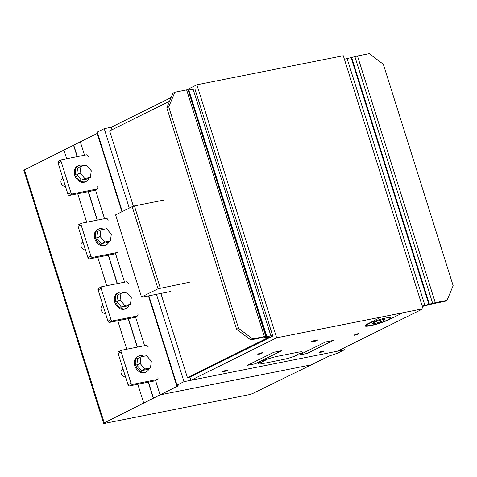 <?xml version="1.0" encoding="UTF-8"?>
<svg xmlns="http://www.w3.org/2000/svg" width="477" height="477" viewBox="0 0 477 477"><rect width="100%" height="100%" fill="white"/><g stroke="black" fill="none" stroke-linecap="round" stroke-linejoin="round"><path stroke-width="0.72" d="M422.36 306.472L433.325 303.64L445.089 301.303L447.032 300.337L453.15 285.699L383.335 64.27L369.252 53.645L357.488 55.976L435.274 302.674L424.888 305.316A5.008 0.656 162.5 0 0 422.211 306.001M447.032 300.337L435.274 302.674M344.43 59.303A5.008 0.656 -17.5 0 1 347.107 58.617L357.488 55.976M428.936 304.511L351.155 57.812M429.461 304.374L351.674 57.675M432.675 303.36L354.894 56.662M344.305 349.832L183.997 381.666L177.027 385.118L176.711 385.553L178.112 385.613L177.79 386.048L160.087 394.855L311.254 364.839L329.261 355.973L337.34 353.284L344.305 349.832L343.744 348.049M160.087 394.855L155.544 380.449L160.087 394.855L104.254 422.872A3.345 0.435 162.5 0 0 103.622 423.355A3.345 0.435 162.5 0 0 104.862 423.32L248.708 394.759A3.339 0.435 162.5 0 0 253.144 393.31L311.254 364.839L160.087 394.855M144.579 345.682L135.522 316.955L144.579 345.682M124.563 282.187L115.5 253.454L124.563 282.187M104.541 218.687L95.483 189.959L104.541 218.687M97.219 133.435L80.309 141.842L84.518 155.192L80.309 141.842L24.476 169.86A3.345 0.435 162.5 0 0 23.85 170.343L103.622 423.355M177.79 386.048L177.647 385.595M176.711 385.553L148.442 295.901M121.909 211.746L96.938 132.54L97.254 132.099L122.303 211.549M177.027 385.118L148.872 295.818M183.997 381.666L156.456 294.315M129.273 208.097L104.224 128.647L97.254 132.099M171.088 97.582L111.165 127.27L104.224 128.647M170.814 291.459L141.782 297.225L141.496 296.992L158.054 288.788L189.321 282.295M158.054 288.788L132.159 206.666L115.601 214.871L141.496 296.992M160.29 288.054L134.395 205.933L132.159 206.666M163.426 200.167L134.395 205.933M252.643 338.938L238.566 328.307L236.616 329.273L250.699 339.898L252.643 338.938L264.407 336.601L266.846 336.696L270.894 335.891A5.008 0.656 -17.5 0 1 272.749 335.832A5.008 0.656 -17.5 0 1 271.759 336.589L189.941 377.128L187.419 377.629L269.237 337.09L263.501 337.799L262.457 337.567L250.699 339.898M238.566 328.307L168.745 106.878L174.862 92.24L172.912 93.206L166.801 107.844L168.745 106.878M236.616 329.273L166.801 107.844M264.407 336.601L186.626 89.903L174.862 92.24M265.868 336.482L188.081 89.783L186.626 89.903M266.554 336.72L188.773 90.022L188.081 89.783M266.846 336.696L188.773 90.022M272.749 335.832L194.968 89.133A5.008 0.656 162.5 0 0 193.113 89.193L189.065 89.998M169.556 101.237L109.638 130.931L133.387 206.261M187.419 377.629L160.874 293.438M157.893 377.194L158.078 378.297L157.607 379.43L132.618 384.39A1.55 1.175 63.6 0 1 130.984 383.156L121.128 351.895A1.55 1.175 -116.4 0 1 121.611 350.273A1.55 1.175 -116.4 0 1 121.838 350.201L146.827 345.241L148.407 347.101M118.827 351.692A1.55 1.175 63.6 0 0 118.6 351.77A1.55 1.175 63.6 0 0 118.117 353.391L127.973 384.647A1.55 1.175 63.6 0 0 129.607 385.881L154.59 380.92L157.607 379.43M123.036 368.983L122.5 369.246A4.132 3.136 63.6 0 0 122.249 375.441A4.132 3.136 63.6 0 0 125.517 376.866M138.509 356.122L137.543 356.605A8.783 6.666 63.6 0 0 134.806 365.787A8.783 6.666 63.6 0 0 145.342 372.34L146.308 371.863A8.783 6.666 -116.4 0 1 145.026 372.298A8.783 6.666 -116.4 0 1 135.772 365.31A8.783 6.666 -116.4 0 1 138.509 356.122A8.783 6.666 -116.4 0 1 143.756 356.277M149.104 368.542A8.783 6.666 -116.4 0 1 146.308 371.863M144.835 368.995L140.107 363.468L140.995 356.826L137.686 358.466L136.792 365.108L141.52 370.635L147.137 369.52L150.446 367.88L144.835 368.995L141.52 370.635M140.107 363.468L136.792 365.108M140.995 356.826L146.612 355.711L151.334 361.238L150.446 367.88M137.877 313.693L138.056 314.796L137.585 315.929L112.596 320.89A1.55 1.175 63.6 0 1 110.962 319.662L101.106 288.4A1.55 1.175 -116.4 0 1 101.595 286.778A1.55 1.175 -116.4 0 1 101.816 286.701L126.804 281.74L128.385 283.606M98.805 288.191A1.55 1.175 63.6 0 0 98.578 288.269A1.55 1.175 63.6 0 0 98.095 289.891L107.951 321.152A1.55 1.175 63.6 0 0 109.585 322.386L134.574 317.426L137.585 315.929M103.014 305.483L102.477 305.751A4.132 3.136 63.6 0 0 102.227 311.94A4.132 3.136 63.6 0 0 105.5 313.371M118.487 292.628L117.527 293.105A8.783 6.666 63.6 0 0 114.79 302.293A8.783 6.666 63.6 0 0 125.326 308.846L126.286 308.363A8.783 6.666 -116.4 0 1 125.004 308.798A8.783 6.666 -116.4 0 1 115.75 301.816A8.783 6.666 -116.4 0 1 118.487 292.628A8.783 6.666 -116.4 0 1 123.734 292.783M129.082 305.047A8.783 6.666 -116.4 0 1 126.286 308.363M124.813 305.495L120.085 299.967L120.979 293.331L117.664 294.971L116.776 301.613L121.498 307.134L127.115 306.019L130.424 304.38L124.813 305.495L121.498 307.134M120.085 299.967L116.776 301.613M120.979 293.331L126.59 292.216L131.318 297.737L130.424 304.38M97.833 186.698L98.012 187.801L97.541 188.934L72.558 193.895A1.55 1.175 63.6 0 1 70.924 192.666L61.068 161.405A1.55 1.175 -116.4 0 1 61.551 159.783A1.55 1.175 -116.4 0 1 61.777 159.706L86.76 154.745L87.851 155.568L88.346 156.611M58.766 161.196A1.55 1.175 63.6 0 0 58.54 161.274A1.55 1.175 63.6 0 0 58.057 162.895L67.913 194.157A1.55 1.175 63.6 0 0 69.547 195.391L94.529 190.43L97.541 188.934M62.97 178.487L62.439 178.756A4.132 3.136 63.6 0 0 62.183 184.945A4.132 3.136 63.6 0 0 65.456 186.376M78.449 165.632L77.483 166.109A8.783 6.666 63.6 0 0 74.746 175.297A8.783 6.666 63.6 0 0 85.282 181.85L86.248 181.367A8.783 6.666 -116.4 0 1 84.966 181.803A8.783 6.666 -116.4 0 1 75.712 174.82A8.783 6.666 -116.4 0 1 78.449 165.632A8.783 6.666 -116.4 0 1 83.696 165.787M89.038 178.052A8.783 6.666 -116.4 0 1 86.248 181.367M84.769 178.499L80.047 172.972L80.935 166.336L77.62 167.976L76.731 174.618L81.46 180.139L87.07 179.024L90.386 177.384L84.769 178.499L81.46 180.139M80.047 172.972L76.731 174.618M80.935 166.336L86.552 165.221L91.274 170.742L90.386 177.384M117.855 250.198L118.034 251.301L117.563 252.434L92.58 257.395A1.55 1.175 63.6 0 1 90.946 256.161L81.09 224.9A1.55 1.175 -116.4 0 1 81.573 223.278A1.55 1.175 -116.4 0 1 81.8 223.206L106.782 218.245L108.368 220.106M78.783 224.697A1.55 1.175 63.6 0 0 78.562 224.774A1.55 1.175 63.6 0 0 78.073 226.396L87.929 257.652A1.55 1.175 63.6 0 0 89.563 258.886L114.552 253.925L117.563 252.434M82.992 241.988L82.461 242.25A4.132 3.136 63.6 0 0 82.205 248.445A4.132 3.136 63.6 0 0 85.478 249.87M98.471 229.127L97.505 229.61A8.783 6.666 63.6 0 0 94.768 238.792A8.783 6.666 63.6 0 0 105.304 245.345L106.264 244.868A8.783 6.666 -116.4 0 1 104.988 245.303A8.783 6.666 -116.4 0 1 95.728 238.315A8.783 6.666 -116.4 0 1 98.471 229.127A8.783 6.666 -116.4 0 1 103.718 229.282M109.06 241.547A8.783 6.666 -116.4 0 1 106.264 244.868M104.791 242L100.069 236.473L100.957 229.831L97.642 231.47L96.753 238.112L101.476 243.64L107.092 242.525L110.408 240.885L104.791 242L101.476 243.64M100.069 236.473L96.753 238.112M100.957 229.831L106.568 228.716L111.296 234.243L110.408 240.885M153.505 398.128L148.46 382.137M137.412 347.107L128.438 318.642M117.396 283.606L108.416 255.141M97.374 220.112L88.4 191.647M77.352 156.611L73.726 145.115M423.075 308.744L276.648 337.817L190.937 380.282L337.364 351.209L423.075 308.744L343.297 55.726L196.876 84.799L186.549 89.92M190.937 380.282L189.941 377.128M111.958 129.78L111.165 127.27M276.648 337.817L196.876 84.799M297.642 355.049A12.527 1.64 -17.5 0 1 283.159 359.515L262.964 363.528A12.527 1.64 -17.5 0 1 259.196 362.681L261.378 362.252L265.272 360.32L263.089 360.755A12.527 1.64 -17.5 0 1 277.572 356.283L297.767 352.276A12.527 1.64 -17.5 0 1 301.536 353.117L299.353 353.552L295.46 355.484L297.642 355.049M402.976 312.733L389.321 319.501A14.197 1.86 -17.5 0 1 370.313 325.737A14.197 1.86 -17.5 0 1 367.827 323.776L381.517 316.99M247.527 365.287L255.422 363.724L281.716 350.69L273.828 352.259L247.527 365.287M299.216 355.025L307.11 353.457L333.405 340.429L325.517 341.997L299.216 355.025M226.897 370.611A2.504 0.328 -17.5 0 1 222.795 371.798A2.504 0.328 -17.5 0 1 225.323 370.546A2.504 0.328 -17.5 0 1 226.897 370.611M262.064 353.183A2.504 0.328 -17.5 0 1 257.962 354.375A2.504 0.328 -17.5 0 1 260.49 353.123A2.504 0.328 -17.5 0 1 262.064 353.183M316.895 340.518A3.339 0.435 -17.5 0 1 311.421 342.104A3.339 0.435 -17.5 0 1 314.796 340.435A3.339 0.435 -17.5 0 1 316.895 340.518M323.305 351.466A2.504 0.328 -17.5 0 1 319.196 352.658A2.504 0.328 -17.5 0 1 321.731 351.406A2.504 0.328 -17.5 0 1 323.305 351.466M358.471 334.043A2.504 0.328 -17.5 0 1 354.363 335.236A2.504 0.328 -17.5 0 1 356.897 333.978A2.504 0.328 -17.5 0 1 358.471 334.043M388.004 319.763A12.527 1.64 -17.5 0 1 367.475 325.719A12.527 1.64 -17.5 0 1 380.127 319.447A12.527 1.64 -17.5 0 1 388.004 319.763M383.311 320.687A6.344 0.829 -17.5 0 1 372.907 323.704A6.344 0.829 -17.5 0 1 379.322 320.526A6.344 0.829 -17.5 0 1 383.311 320.687M424.888 305.316L347.107 58.617M270.894 335.891L193.113 89.193M121.128 351.895L118.117 353.391M132.618 384.39L129.607 385.881M130.984 383.156L127.973 384.647M101.106 288.4L98.095 289.891M112.596 320.89L109.585 322.386M110.962 319.662L107.951 321.152M61.068 161.405L58.057 162.895M72.558 193.895L69.547 195.391M70.924 192.666L67.913 194.157M81.09 224.9L78.073 226.396M92.58 257.395L89.563 258.886M90.946 256.161L87.929 257.652M153.314 398.223L148.252 382.178M137.209 347.149L128.23 318.684M117.187 283.648L108.213 255.183M97.165 220.153L88.191 191.688M77.143 156.653L73.536 145.211M143.72 403.047L137.793 384.259M126.751 349.224L117.771 320.759M106.729 285.729L97.755 257.264M86.707 222.228L77.733 193.763M66.685 158.734L63.942 150.028M104.254 422.872L24.476 169.86M121.611 350.273L118.6 351.77M101.595 286.778L98.578 288.269M61.551 159.783L58.54 161.274M81.573 223.278L78.562 224.774"/></g></svg>
